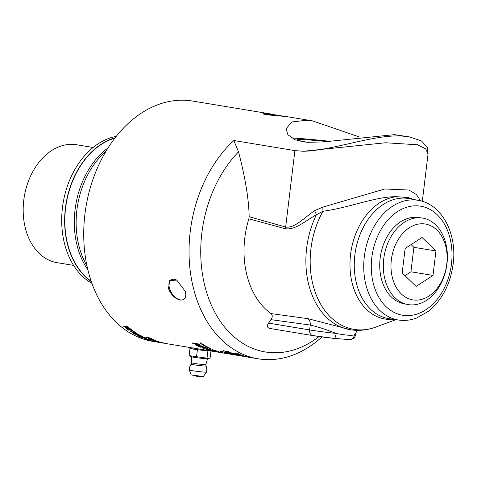 <?xml version="1.0" encoding="UTF-8"?>
<svg xmlns="http://www.w3.org/2000/svg" width="477" height="477" viewBox="0 0 477 477"><rect width="100%" height="100%" fill="white"/><g stroke="black" fill="none" stroke-linecap="round" stroke-linejoin="round"><path stroke-width="0.72" d="M241.547 355.186L240.575 355.21A121.528 87.714 -80.6 0 1 240.497 355.186M241.606 355.132L244.48 356.051A121.796 87.911 99.4 0 0 245.154 356.241L240.515 355.472A121.796 87.911 -80.6 0 1 239.8 355.264L237.564 354.56A121.796 87.911 -80.6 0 1 236.896 354.333L241.493 355.091A121.796 87.911 99.4 0 0 242.197 355.329L241.493 355.395M251.117 357.625L247.48 357.029A121.796 87.911 -80.6 0 1 247.474 357.029A121.796 87.911 -80.6 0 1 246.883 356.927L251.48 357.684A121.796 87.911 99.4 0 0 252.065 357.786A121.796 87.911 99.4 0 0 252.196 357.81M227.94 351.746L226.939 351.907A121.528 87.714 -80.6 0 1 226.635 351.787M228.704 351.477L227.893 351.907L230.85 352.682A121.796 87.911 99.4 0 0 231.506 352.944L227.75 351.972L226.861 352.163A121.796 87.911 -80.6 0 1 226.17 351.889L226.885 351.734L223.987 350.953A121.796 87.911 -80.6 0 1 223.343 350.661L227.016 351.662L227.94 351.418A121.796 87.911 99.4 0 0 228.626 351.734L227.893 351.907M235.292 354.328L234.332 354.316M234.362 354.345L235.233 354.28A121.796 87.911 99.4 0 0 235.942 354.506L238.238 355.174A121.796 87.911 99.4 0 0 238.917 355.353L234.273 354.578A121.796 87.911 -80.6 0 1 233.557 354.387L231.303 353.731A121.796 87.911 -80.6 0 1 230.635 353.517L234.362 354.345M238.846 355.58L238.84 355.592A121.796 87.911 -80.6 0 1 238.154 355.46L242.751 356.224A121.796 87.911 99.4 0 0 243.479 356.361L241.881 356.069M238.84 355.592L227.267 353.684M239.031 355.383L242.012 356.075A121.796 87.911 99.4 0 0 242.698 356.212L242.692 356.236M242.817 356.236L243.479 356.361M219.498 350.994L226.08 352.491A121.796 87.911 99.4 0 0 226.742 352.718L220.577 351.287A121.796 87.911 99.4 0 0 222.956 352.139L222.419 352.05A121.796 87.911 -80.6 0 1 219.498 350.994M232.371 354.489L232.931 354.578A121.796 87.911 99.4 0 0 234.738 354.918L234.177 354.828A121.796 87.911 -80.6 0 1 232.371 354.489M201.938 343.953L201.24 343.613M202.015 344.209L201.956 344.358A121.796 87.911 -80.6 0 1 201.616 344.144L201.157 343.69L202.463 344.006A121.796 87.911 99.4 0 0 202.82 344.233L201.58 344.006L203.315 344.543A121.796 87.911 99.4 0 0 203.679 344.77L201.956 344.358M203.917 345.092L203.303 344.925L204.245 345.372L203.953 345.002M203.202 344.817L203.089 344.472M204.323 345.622L204.275 345.736A121.796 87.911 -80.6 0 1 203.912 345.527L205.635 345.926A121.796 87.911 99.4 0 0 206.004 346.135L204.275 345.736M206.797 346.982L206.762 347.083A121.796 87.911 -80.6 0 1 206.392 346.886L207.662 347.125L205.939 346.654A121.796 87.911 -80.6 0 1 205.569 346.451L207.316 346.857A121.796 87.911 99.4 0 0 207.668 347.041L208.085 347.375L206.762 347.083M212.05 349.146L209.695 348.669L211.913 349.081M214.388 350.339L214.364 350.422A121.796 87.911 -80.6 0 1 214 350.285L215.717 350.625A121.796 87.911 99.4 0 0 216.105 350.768L214.364 350.422M213.475 349.981L213.452 350.076A121.796 87.911 -80.6 0 1 213.058 349.927L212.372 349.653A121.796 87.911 -80.6 0 1 211.967 349.486L213.469 349.981M216.051 350.816L216.826 351.096L216.033 350.869M215.64 350.828L216.373 350.863A121.796 87.911 99.4 0 0 216.755 350.994L215.598 350.726M225.508 353.368A121.796 87.911 99.4 0 0 227.118 353.66L224.703 353.26A121.796 87.911 -80.6 0 1 223.17 352.968L223.576 353.04A121.796 87.911 99.4 0 0 224.679 353.248L225.239 353.344A121.796 87.911 -80.6 0 1 224.16 353.141L224.566 353.207A121.796 87.911 99.4 0 0 225.645 353.409L226.307 353.523A121.796 87.911 -80.6 0 1 225.102 353.296L225.508 353.368M202.391 346.111L196.518 345.408A121.796 87.911 -80.6 0 1 195.326 344.776L198.134 343.965L192.893 343.1A121.528 87.714 -80.6 0 1 192.72 342.999M196.607 345.157A121.528 87.714 -80.6 0 1 195.731 344.698M199.666 344.287L196.643 345.145L202.349 346.087A121.796 87.911 99.4 0 0 203.136 346.499L196.518 345.408M192.893 343.1L192.797 343.345A121.796 87.911 -80.6 0 1 192.034 342.885L198.647 343.977A121.796 87.911 99.4 0 0 199.571 344.531L196.643 345.145M198.038 344.215L192.797 343.345M209.624 349.408L209.284 349.355M206.332 348.252L207.113 348.383A121.796 87.911 99.4 0 0 210.917 349.897L204.305 348.8A121.796 87.911 -80.6 0 1 203.423 348.478L209.26 349.444A121.796 87.911 -80.6 0 1 206.332 348.252M211.949 350.977L211.937 351.036A121.796 87.911 -80.6 0 1 211.031 350.828L221.429 352.718M221.477 352.73L215.992 351.823A121.796 87.911 -80.6 0 1 215.61 351.758A121.796 87.911 -80.6 0 1 215.079 351.668L211.937 351.036M151.99 339.29L150.792 338.712M151.942 339.439L150.702 338.926M150.732 338.903L154.703 340.196A121.796 87.911 -80.6 0 1 154.661 340.179L151.966 339.219L153.105 339.886L150.732 339.493A121.796 87.911 -80.6 0 1 148.252 338.437L148.788 338.527A121.796 87.911 99.4 0 0 150.69 339.344L151.913 339.546M152.008 339.081L151.638 338.95M157.344 341.431L157.905 341.52A121.796 87.911 99.4 0 0 159.67 342.057L159.109 341.967A121.796 87.911 -80.6 0 1 157.344 341.431M163.039 342.79L159.056 342.11L163.247 342.927M158.787 341.985L162.663 342.885L158.161 341.931M163.545 342.915L164.148 343.094M164.493 343.243L166.097 343.565A121.796 87.911 -80.6 0 1 164.493 343.267M163.313 343.017L163.808 343.1A121.796 87.911 99.4 0 0 164.374 343.219L165.954 343.482A121.796 87.911 99.4 0 0 166.562 343.607L164.988 343.351A121.796 87.911 99.4 0 0 167.099 343.738L161.941 342.844A121.796 87.911 -80.6 0 1 161.357 342.724L163.879 343.142A121.796 87.911 -80.6 0 1 163.313 343.017M128.396 329.744A121.528 87.714 -80.6 0 1 127.914 329.392M132.057 330.138L128.379 329.786A121.796 87.911 99.4 0 0 128.903 330.167L128.432 330.09A121.796 87.911 -80.6 0 1 126.84 328.909L127.311 328.987A121.796 87.911 99.4 0 0 127.83 329.38L131.485 329.983A121.796 87.911 -80.6 0 1 130.966 329.589L131.437 329.667A121.796 87.911 99.4 0 0 133.029 330.847L132.558 330.77A121.796 87.911 -80.6 0 1 132.034 330.388L128.379 329.786M134.436 333.244L133.345 333.053L134.001 333.506A121.796 87.911 99.4 0 0 134.55 333.834L135.897 334.055A121.796 87.911 -80.6 0 1 135.247 333.667L134.478 333.137M133.679 332.809L133.345 333.053M135.343 333.423L134.532 333M136.47 333.518L135.122 333.316L135.754 333.751A121.796 87.911 99.4 0 0 136.404 334.138L138.103 334.425A121.796 87.911 -80.6 0 1 137.638 334.144L136.535 333.363M135.593 332.97L135.224 333.071L135.593 332.97M135.575 333.006L135.122 333.316M132.588 332.582L134.532 333.155L134.973 332.594M133.554 333.161L132.618 332.505M138.569 334.472L138.115 334.401M136.35 334.109L135.903 334.037M134.878 332.839L134.532 333.155L134.878 332.839L137.96 334.115A121.796 87.911 99.4 0 0 139.201 334.842L134.603 334.085A121.796 87.911 -80.6 0 1 133.459 333.411L132.523 332.749L132.928 332.612M145.622 338.104L145.485 338.193A121.796 87.911 -80.6 0 1 143.273 337.179L143.815 337.269A121.796 87.911 99.4 0 0 146.63 338.539L142.039 337.776A121.796 87.911 -80.6 0 1 139.218 336.512L139.767 336.601A121.796 87.911 99.4 0 0 141.979 337.609L143.237 337.817A121.796 87.911 -80.6 0 1 141.174 336.881L141.717 336.971A121.796 87.911 99.4 0 0 143.78 337.907L145.485 338.193M147.721 339.177L145.616 338.682L144.817 338.712L145.759 339.117A121.796 87.911 99.4 0 0 146.224 339.284L149.76 339.868A121.796 87.911 -80.6 0 1 149.295 339.702L147.745 339.093M144.841 338.384L144.817 338.712M145.324 338.783L144.054 338.223M146.338 339.302L146.308 339.409A121.796 87.911 -80.6 0 1 145.258 339.04L143.929 338.396M144.018 338.342L149.844 339.797A121.796 87.911 99.4 0 0 150.905 340.167L146.308 339.409M152.3 340.96L151.591 340.918A121.796 87.911 99.4 0 0 152.217 341.079L153.94 341.365A121.796 87.911 -80.6 0 1 153.391 341.222L152.312 340.924M151.328 340.709L151 340.751M152.938 341.073L153.272 340.93A121.796 87.911 99.4 0 0 154.077 341.162L153.731 341.264A121.796 87.911 99.4 0 0 154.453 341.449L156.283 341.753A121.796 87.911 99.4 0 0 156.909 341.902L152.312 341.144A121.796 87.911 -80.6 0 1 151.096 340.84L152.938 341.073M150.154 340.518L150.613 340.578M157.446 342.14L157.976 342.23M157.601 342.063A121.796 87.911 99.4 0 0 160.582 342.653L155.985 341.896A121.796 87.911 -80.6 0 1 153.004 341.299L153.546 341.389A121.796 87.911 99.4 0 0 155.896 341.872L157.154 342.081A121.796 87.911 -80.6 0 1 154.965 341.633L155.508 341.723A121.796 87.911 99.4 0 0 157.696 342.17L159.401 342.45A121.796 87.911 -80.6 0 1 157.058 341.973L157.601 342.063M136.094 334.663L136.017 334.872A121.796 87.911 -80.6 0 1 135.432 334.55L141.281 335.85M142.551 336.464L141.574 336.446M138.688 336.035L138.622 336.219A121.796 87.911 -80.6 0 1 138.032 335.927L141.639 336.458L141.192 336.1L136.017 334.872M141.639 336.458L141.246 335.951M141.657 336.404L142.462 336.732L141.49 336.696L138.622 336.219M135.206 332.362L131.235 331.706A121.528 87.714 -80.6 0 1 131.193 331.676M132.755 330.955L133.298 331.044A121.796 87.911 99.4 0 0 135.73 332.707L131.133 331.944A121.796 87.911 -80.6 0 1 130.573 331.575L134.621 332.248A121.796 87.911 -80.6 0 1 132.755 330.955M130.358 328.826L126.172 328.391A121.796 87.911 -80.6 0 1 125.409 327.788L127.556 326.828L123.913 326.226A121.528 87.714 -80.6 0 1 123.787 326.119M126.28 328.152A121.528 87.714 -80.6 0 1 125.689 327.687M128.611 327.073L126.304 328.098L130.263 328.754A121.796 87.911 99.4 0 0 130.764 329.148L126.172 328.391M123.913 326.226L123.799 326.459A121.796 87.911 -80.6 0 1 123.31 326.041L127.902 326.799A121.796 87.911 99.4 0 0 128.492 327.305L126.304 328.098M127.437 327.061L123.799 326.459M155.419 340.596L158.155 341.454A121.796 87.911 -80.6 0 1 158.108 341.437L155.389 340.602L156.551 341.156L154.184 340.763A121.796 87.911 -80.6 0 1 151.656 339.857L152.199 339.946A121.796 87.911 99.4 0 0 154.125 340.65L155.353 340.852L154.113 340.328M154.143 340.31L154.769 340.363M155.031 340.411L155.419 340.489M150.446 338.05L146.463 337.311L150.577 338.42M146.546 337.06L146.636 337.555M146.367 337.293L145.837 337.012M151.257 338.443L150.78 338.133M146.212 337.221L146.129 337.472C145.163 336.995 145.491 336.887 147.101 337.156L150.911 338.265C151.889 338.73 151.573 338.825 149.951 338.551L145.586 337.078M150.911 338.265L151.465 338.646M209.26 350.052L207.686 349.79L208.729 350.13A121.796 87.911 99.4 0 0 209.588 350.38L211.526 350.696A121.796 87.911 -80.6 0 1 210.506 350.404L209.272 349.993M208.061 349.689L207.686 349.79M210.572 350.142L209.325 349.79M212.176 350.506L210.238 350.196L211.245 350.529A121.796 87.911 99.4 0 0 212.259 350.822L214.704 351.227A121.796 87.911 -80.6 0 1 213.976 351.018L212.193 350.416M210.756 350.064L210.238 350.196M207.68 349.641L207.316 349.528M209.415 349.82L214.417 351.048A121.796 87.911 99.4 0 0 216.355 351.591L209.737 350.5A121.796 87.911 -80.6 0 1 207.948 349.999L206.452 349.492L209.767 349.868M206.475 349.402L206.982 349.468M199.946 346.761A121.528 87.714 -80.6 0 1 199.356 346.493M204.973 347.411L204.329 347.304A121.796 87.911 -80.6 0 1 203.512 346.916L204.186 347.029A121.796 87.911 99.4 0 0 206.684 348.198L206.01 348.085A121.796 87.911 -80.6 0 1 205.188 347.715L199.923 346.845A121.796 87.911 99.4 0 0 200.745 347.214L200.072 347.101A121.796 87.911 -80.6 0 1 197.573 345.938L198.247 346.046A121.796 87.911 99.4 0 0 199.064 346.445L204.389 347.131M223.415 352.92L223.403 352.98A121.796 87.911 -80.6 0 1 223.182 352.932L222.288 352.765A121.796 87.911 99.4 0 0 222.753 352.867L223.594 353.01A121.796 87.911 99.4 0 0 223.767 353.046L224.762 353.218A121.796 87.911 99.4 0 0 225.186 353.302L222.771 352.885A121.796 87.911 -80.6 0 1 221.865 352.694L223.355 352.908A121.796 87.911 99.4 0 0 223.808 353.01L223.504 352.938M220.13 352.157L220.511 352.175A121.796 87.911 99.4 0 0 220.958 352.3L220.547 352.306A121.796 87.911 -80.6 0 1 220.326 352.247L219.438 352.068A121.796 87.911 99.4 0 0 219.897 352.187L220.547 352.306M220.66 352.217L220.738 352.33A121.796 87.911 99.4 0 0 220.911 352.372L221.906 352.551A121.796 87.911 99.4 0 0 222.324 352.658L219.915 352.223A121.796 87.911 -80.6 0 1 219.015 351.984L220.165 352.157M218.854 351.746L218.216 351.656L218.86 351.71M217.118 351.316A121.796 87.911 99.4 0 0 217.315 351.376L216.969 351.31A121.796 87.911 -80.6 0 1 216.773 351.245L216.379 351.12A121.796 87.911 -80.6 0 1 216.147 351.042L216.492 351.108A121.796 87.911 99.4 0 0 216.731 351.185L217.13 351.263M209.504 348.103L208.884 347.954L209.528 348.031M210.22 348.305L208.568 347.989L210.291 348.341M208.872 347.661A121.796 87.911 99.4 0 0 209.248 347.846L206.863 347.322A121.796 87.911 -80.6 0 1 206.487 347.131L208.872 347.661M205.45 346.278A121.796 87.911 99.4 0 0 205.635 346.38L205.295 346.302A121.796 87.911 -80.6 0 1 205.11 346.201L204.74 345.998A121.796 87.911 -80.6 0 1 204.52 345.873L204.86 345.95A121.796 87.911 99.4 0 0 205.086 346.075L205.492 346.171M206.213 346.248L206.505 346.517L206.153 346.439M203.667 345.467L203.625 345.587A121.796 87.911 -80.6 0 1 203.256 345.372L203.679 345.473A121.796 87.911 99.4 0 0 204.043 345.682L203.625 345.587M201.05 343.267L200.644 343.142M201.813 343.595L199.887 343.035L200.549 343.279L200.429 342.891L201.753 343.738L201.532 343.38M232.186 354.31L228.197 353.63L232.394 354.423M227.928 353.517L231.816 354.369L227.302 353.457M232.687 354.423L233.301 354.59M227.07 352.92L227.601 353.004A121.796 87.911 99.4 0 0 230.486 353.868L226.587 353.213A121.796 87.911 99.4 0 0 226.623 353.218L224.363 352.503L229.359 353.618A121.796 87.911 -80.6 0 1 227.07 352.92M225.049 352.628L224.715 352.563M235.054 354.745L235.048 354.775A121.796 87.911 -80.6 0 1 234.374 354.608L238.965 355.365A121.796 87.911 99.4 0 0 239.687 355.544L239.007 355.514M238.077 355.335L238.059 355.443A121.796 87.911 -80.6 0 1 237.331 355.293L235.048 354.775M238.911 355.365L238.059 355.443M242.698 356.212L238.882 355.514M231.589 353.147L230.606 353.224A121.528 87.714 -80.6 0 1 230.451 353.177M232.323 352.974L231.536 353.338L234.517 354.041A121.796 87.911 99.4 0 0 235.179 354.262L230.54 353.487A121.796 87.911 -80.6 0 1 229.836 353.254L230.534 353.165L227.618 352.455A121.796 87.911 -80.6 0 1 226.963 352.205L230.659 353.117L231.554 352.962A121.796 87.911 99.4 0 0 232.251 353.23L231.536 353.338M244.349 356.271L245.208 356.259A121.796 87.911 99.4 0 0 245.923 356.456L248.243 357.034A121.796 87.911 99.4 0 0 248.922 357.184L244.278 356.414A121.796 87.911 -80.6 0 1 243.556 356.253L241.284 355.687A121.796 87.911 -80.6 0 1 240.611 355.496L244.349 356.271M237.856 353.928L236.866 354.035A121.528 87.714 -80.6 0 1 236.652 353.964M238.601 353.719L237.808 354.113L240.778 354.84A121.796 87.911 99.4 0 0 241.44 355.073L236.801 354.298A121.796 87.911 -80.6 0 1 236.097 354.047L236.801 353.934L233.891 353.201A121.796 87.911 -80.6 0 1 233.241 352.932L236.932 353.88L237.838 353.695A121.796 87.911 99.4 0 0 238.53 353.976L237.808 354.113M427.225 147.19L421.441 140.918L409.504 136.917L404.472 136.309C377.307 133.071 332.904 150.696 303.432 151.269L294.905 150.613L233.867 140.524A121.796 87.911 99.4 0 0 189.995 268.962A121.796 87.911 99.4 0 0 258.146 358.793A121.796 87.911 99.4 0 0 321.301 337.507L321.957 336.911M409.504 136.917L394.473 134.651L323.823 141.884L307.54 142.331L295.37 139.886L287.953 134.806L286.033 128.784L291.924 121.963L306.979 120.186L312.518 120.878L359.109 136.875M312.518 120.878L286.623 116.597L266.291 114.742L262.905 113.782L266.416 113.478L285.324 116.442M192.309 347.906L152.837 341.377A121.796 87.911 -80.6 0 1 85.413 210.488A121.796 87.911 -80.6 0 1 187.324 100.397A121.796 87.911 -80.6 0 1 192.577 101.046L273.506 114.426M194.717 348.079C191.343 347.739 191.247 347.793 194.431 348.252L215.61 351.758M168.476 288.555L169.74 280.554L176.723 280.112L185.273 291.334L185.839 295.263L185.082 298.256L183.138 299.908L180.27 300.111L176.854 298.87L173.378 296.318L170.384 292.705L168.476 288.555M115.1 137.817A76.982 55.565 99.4 0 0 66.053 203.578A76.982 55.565 99.4 0 0 91.322 281.621M114.838 138.163A76.714 55.368 99.4 0 0 66.243 203.607A76.714 55.368 99.4 0 0 91.185 281.209M116.233 136.374A76.982 55.565 99.4 0 0 63.113 203.089A76.982 55.565 99.4 0 0 91.93 283.35M410.095 304.845A43.866 31.661 99.4 0 0 446.889 264.491A43.866 31.661 99.4 0 0 421.489 217.911A43.866 31.661 99.4 0 0 384.122 256.173A43.866 31.661 99.4 0 0 407.185 304.421A43.866 31.661 99.4 0 0 410.095 304.845M407.185 304.421L403.512 303.64A43.693 31.536 -80.6 0 1 380.533 255.577A43.693 31.536 -80.6 0 1 417.763 217.47L421.489 217.911M416.105 286.427L402.183 272.945L405.146 248.463L422.026 237.468L435.948 250.956L432.985 275.432L416.105 286.427M432.985 275.432L410.93 271.783L404.985 275.658M435.948 250.956L413.893 247.307L410.93 271.783M411.091 244.594L413.893 247.307M414.453 300.075A38.434 27.744 99.4 0 0 445.357 244.826A38.434 27.744 99.4 0 0 397.383 240.951A38.434 27.744 99.4 0 0 414.453 300.075M176.717 280.106A11.573 6.684 -123.1 0 0 171.058 279.921A11.573 6.684 -123.1 0 0 169.466 288.311A11.573 6.684 -123.1 0 0 183.687 299.317A11.573 6.684 -123.1 0 0 185.809 294.196M282.867 116.227A11.573 0.483 6.9 0 0 266.828 114.283A11.573 0.483 6.9 0 0 263.554 114.122M329.518 141.258A64.061 2.665 6.9 0 0 304.72 138.873A64.061 2.665 6.9 0 0 291.656 138.038M306.121 142.224A51.749 2.152 -173.1 0 1 297.093 139.892A51.749 2.152 -173.1 0 1 313.127 140.268A51.749 2.152 -173.1 0 1 327.043 141.55M395.928 319.668L375.721 327.115C367.684 330.072 359.509 330.996 351.209 329.881A78.109 56.375 99.4 0 1 316.358 214.817L322.923 211.269A8.616 2.385 83.1 0 0 322.75 207.137L314.576 210.721A8.616 2.731 56.3 0 1 316.358 214.817C305.709 220.559 295.382 230.313 285.222 228.721L248.875 218.824L249.161 216.701C248.851 199.446 245.309 177.832 238.542 151.865L233.867 140.524M314.576 210.721C304.541 217.375 294.792 228.465 285.651 227.052L249.161 216.701M413.273 199.38A61.867 44.653 99.4 0 0 408.252 197.603L396.804 196.679A61.867 44.653 99.4 0 0 349.999 262.249A61.867 44.653 99.4 0 0 393.442 319.322M408.252 197.603L414.573 199.63M420.529 200.823L416.421 194.556L408.962 190.031L384.814 188.993L322.75 207.137M375.721 327.115A77.137 55.672 -80.6 0 1 317.736 298.459A77.137 55.672 -80.6 0 1 322.923 211.269C349.057 207.787 376.126 196.345 396.81 196.679M303.432 151.269L385.535 142.76L417.608 144.775L425.77 148.902L428.042 154.095M349.337 339.6L351.871 339.29C352.67 338.575 353.839 339.892 355.753 334.717A26.915 1.121 -173.1 0 1 354.375 334.902A5.384 5.11 89.7 0 1 349.224 339.6M357.04 330.34L355.991 332.785L354.369 334.902C351.084 335.707 345.008 335.218 336.136 333.429A5.384 1.455 96.2 0 1 334.133 338.39A5.384 1.455 96.2 0 1 334.067 338.378A21.531 0.894 6.9 0 1 312.87 335.569M268.515 323.114C266.721 325.898 267.138 327.675 269.761 328.438L312.638 335.54A5.384 3.888 99.4 0 1 309.639 329.917L268.515 323.114L270.9 319.656C272.635 317.169 272.683 315.148 271.037 313.592A79.659 57.496 99.4 0 1 248.875 218.824M351.209 329.881L307.945 318.672L271.037 313.592M270.9 319.656L310.223 325.058C317.736 326.769 326.369 329.559 336.142 333.435A26.915 1.121 -173.1 0 1 309.639 329.917L310.223 325.058A6.732 4.859 97.8 0 0 307.945 318.672M105.96 150.672L106.305 150.696L105.96 150.672A76.04 54.885 -80.6 0 1 106.669 150.094M108.04 147.894A76.714 55.368 99.4 0 0 87.881 269.809M105.918 151.346A76.714 55.368 99.4 0 0 86.981 265.856M73.625 265.397L57.085 262.666A59.762 43.133 -80.6 0 1 24.005 198.444A59.762 43.133 -80.6 0 1 74.007 144.43A59.762 43.133 -80.6 0 1 76.582 144.746L93.122 147.476M208.974 358.448L207.668 358.752A8.294 0.346 -173.1 0 1 205.158 358.656A8.294 0.346 -173.1 0 1 196.661 357.702A8.294 0.346 -173.1 0 1 191.313 356.772L189.101 355.621L208.974 358.448L210.113 357.947L210.953 350.989M192.016 348.502L189.959 348.55L197.389 349.778L210.345 350.887M208.944 350.655L208.932 350.738A8.532 0.358 -173.1 0 1 200.423 350.064A8.532 0.358 -173.1 0 1 191.992 348.687L192.094 347.87M206.028 366.02A8.747 8.747 0 0 1 206.434 372.12A8.622 0.358 -173.1 0 1 206.428 372.138A8.622 0.358 -173.1 0 1 197.83 371.452A8.622 0.358 -173.1 0 1 189.321 370.063A8.622 0.358 -173.1 0 1 189.315 370.063A8.747 8.747 0 0 1 191.17 364.219L191.17 364.213A7.483 0.31 6.9 0 0 198.563 365.43A7.483 0.31 6.9 0 0 206.028 366.014L205.802 364.649L198.724 364.094L191.712 362.943L191.39 356.748M207.894 350.941L207.036 358.012M196.53 356.85L197.389 349.778M189.959 348.55L189.101 355.621M285.222 228.721A8.616 6.159 106.6 0 0 285.651 227.052L294.905 150.613M398.933 320.091L389.602 318.785A60.895 43.95 -80.6 0 1 355.025 253.776A60.895 43.95 -80.6 0 1 406.052 198.188A60.895 43.95 -80.6 0 1 409.463 198.653L418.717 200.423A60.657 43.777 99.4 0 0 415.318 199.964A60.657 43.777 99.4 0 0 364.494 255.332A60.657 43.777 99.4 0 0 398.933 320.091C404.842 320.89 410.715 320.21 416.546 318.046L428.638 311.165C442.209 299.848 450.383 284.125 453.15 263.978C457.264 234.106 442.143 204.4 418.717 200.423M451.481 263.942A55.272 39.895 -80.6 0 1 385.988 306.592A55.272 39.895 -80.6 0 1 397.484 211.633A55.272 39.895 -80.6 0 1 451.481 263.942M238.542 151.865A113.896 82.205 99.4 0 0 211.186 304.72A113.896 82.205 99.4 0 0 319.089 336.518M192.469 375.166L202.153 376.335M206.428 372.138L203.494 376.341L197.299 375.846L191.17 374.85L189.321 370.063M258.146 358.793L252.065 357.786M247.474 357.029L242.894 356.271M225.651 353.421L221.447 352.724M422.33 201.318L428.072 153.838L427.231 147.184M349.325 339.6L334.127 338.39L312.638 335.54M355.991 332.785L355.753 334.717M196.029 375.959A2.689 2.689 0 0 0 198.51 376.258M205.802 364.649L207.596 358.704M191.17 364.213L191.712 362.943M203.494 376.341C204.383 376.723 202.898 376.711 199.034 376.317L191.17 374.85"/></g></svg>
